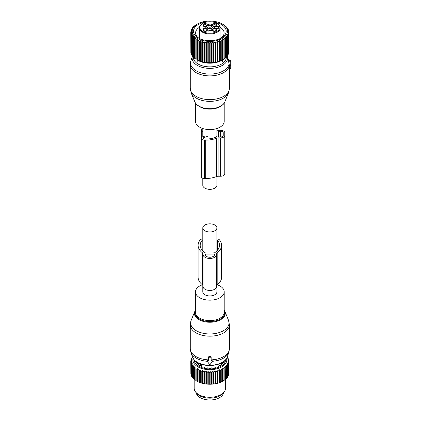 <?xml version="1.0" encoding="UTF-8"?>
<svg xmlns="http://www.w3.org/2000/svg" width="421" height="421" viewBox="0 0 421 421"><rect width="100%" height="100%" fill="white"/><g stroke="black" fill="none" stroke-linecap="round" stroke-linejoin="round"><path stroke-width="0.63" d="M216.899 176.42L216.899 185.266A7.052 4.068 180 0 1 212.547 189.029A7.052 4.068 180 0 1 204.864 188.145A7.052 4.068 180 0 1 202.796 185.266L202.796 178.241M224.209 103.056L224.209 121.306A14.361 8.294 180 0 1 202.964 128.584A14.361 8.294 180 0 1 195.486 121.306L195.486 103.056M230.734 64.834L229.192 64.834L229.329 65.213L228.514 61.229L230.734 61.229L230.734 65.213M228.514 60.708L228.514 61.229L228.514 60.708M229.403 68.549L230.734 68.334L229.413 68.455L229.371 64.918M230.734 68.334L230.734 65.308L229.292 65.308M230.734 60.708L230.734 61.229M215.052 31.322A2.094 1.21 180 0 1 212.552 30.654A2.094 1.21 180 0 1 213.873 29.002A2.094 1.21 180 0 1 216.041 29.365A2.094 1.21 180 0 1 216.373 30.654A2.094 1.21 180 0 1 215.052 31.322M212.9 30.965A1.568 0.905 180 0 1 212.894 30.907A1.568 0.905 180 0 1 214.021 30.038A1.568 0.905 180 0 1 216.031 30.907A1.568 0.905 180 0 1 216.026 30.965M216.473 24.492A2.094 1.21 180 0 1 216.373 25.323A2.094 1.21 180 0 1 214.463 26.039A2.094 1.21 180 0 1 212.552 25.323A2.094 1.21 180 0 1 212.452 25.171A2.094 1.21 180 0 1 213.873 23.671A2.094 1.21 180 0 1 216.473 24.492M212.9 25.634A1.568 0.905 180 0 1 212.894 25.576A1.568 0.905 180 0 1 214.242 24.681A1.568 0.905 180 0 1 215.968 25.323A1.568 0.905 180 0 1 216.031 25.576A1.568 0.905 180 0 1 216.026 25.634M204.643 23.671A2.094 1.21 180 0 1 206.811 24.034A2.094 1.21 180 0 1 207.143 25.323A2.094 1.21 180 0 1 205.822 25.991A2.094 1.21 180 0 1 203.322 25.323A2.094 1.21 180 0 1 204.643 23.671M203.669 25.634A1.568 0.905 180 0 1 203.664 25.576A1.568 0.905 180 0 1 204.79 24.707A1.568 0.905 180 0 1 206.8 25.576A1.568 0.905 180 0 1 206.795 25.634M203.222 30.501A2.094 1.21 180 0 1 204.643 29.002A2.094 1.21 180 0 1 207.243 29.817A2.094 1.21 180 0 1 207.143 30.654A2.094 1.21 180 0 1 205.232 31.37A2.094 1.21 180 0 1 203.322 30.654A2.094 1.21 180 0 1 203.222 30.501M203.669 30.965A1.568 0.905 180 0 1 203.664 30.907A1.568 0.905 180 0 1 205.006 30.012A1.568 0.905 180 0 1 206.732 30.654A1.568 0.905 180 0 1 206.8 30.907A1.568 0.905 180 0 1 206.795 30.965M208.069 29.902A2.263 1.305 -0 0 0 210.484 30.349A2.263 1.305 0 0 0 211.626 29.902M212.1 29.217A2.263 1.305 0 0 0 209.211 27.844A2.263 1.305 -0 0 0 207.595 29.217M211.837 29.491A1.989 1.147 0 0 0 209.29 28.375A1.989 1.147 -0 0 0 207.858 29.491M203.632 28.444L205.232 28.502A2.873 1.658 -0 0 1 208.106 30.159L208.106 30.965L208.532 31.08A2.089 1.205 -0 0 1 211.163 31.08L211.589 30.965L211.589 30.159A2.873 1.658 180 0 1 214.463 28.502L217.078 28.502A7.836 4.52 180 0 1 217.357 28.507L218.446 28.875M203.632 28.254A2.089 1.205 -0 0 0 204.101 27.497A2.089 1.205 -0 0 0 203.632 26.733L205.232 26.486A2.873 1.658 -0 0 0 208.106 24.828L208.106 24.023L208.532 23.908A2.089 1.205 -0 0 0 211.163 23.908L211.589 24.023L211.589 26.428A2.873 1.658 -0 0 0 214.463 28.086L214.463 26.486L217.078 26.486A7.836 4.52 -0 0 0 217.357 26.486A2.479 1.431 180 0 1 219.115 26.065L220.109 26.791L220.109 38.574L220.109 29.054A10.446 6.031 180 0 1 212.789 33.706A10.446 6.031 180 0 1 199.401 27.923L199.401 38.485M205.232 26.486L205.232 28.086L204.101 28.086M205.232 28.086A2.873 1.658 -0 0 0 208.106 26.428L208.106 24.828M211.589 25.623L211.163 25.507A2.089 1.205 -0 0 1 208.532 25.507L208.106 25.623M211.589 24.828A2.873 1.658 -0 0 0 214.463 26.486M219.457 26.065A9.925 5.731 180 0 0 207.053 21.997A9.925 5.731 180 0 0 200.328 29.107A9.925 5.731 180 0 0 212.642 32.991A9.925 5.731 180 0 0 219.457 28.928L217.941 28.628M199.401 27.923C199.686 24.897 202.206 22.892 206.969 21.908C213.668 21.229 218.041 22.813 220.083 26.67L219.115 26.791L219.115 28.833L219.815 28.833M214.463 28.086L217.078 28.086A7.836 4.52 -0 0 0 218.71 27.986L218.71 26.818L217.357 26.486M218.71 27.986A1.958 1.131 -0 0 0 218.225 28.086A1.958 1.131 -0 0 0 217.441 28.507M222.725 59.824L222.725 59.808A19.061 11.004 -0 0 1 222.399 59.977L221.104 60.577A19.061 11.004 -0 0 1 220.746 60.724L219.341 61.234A19.061 11.004 -0 0 1 218.957 61.361L217.468 61.782A19.061 11.004 -0 0 1 217.062 61.882L215.494 62.203A19.061 11.004 -0 0 1 215.073 62.276L213.458 62.497A19.061 11.004 -0 0 1 213.026 62.545L211.379 62.666A19.061 11.004 -0 0 1 210.942 62.682L209.279 62.692A19.061 11.004 -0 0 1 208.842 62.682L207.185 62.592A19.061 11.004 -0 0 1 206.753 62.555L205.127 62.355A19.061 11.004 -0 0 1 204.701 62.292L203.122 61.992A19.061 11.004 -0 0 1 202.712 61.898L201.201 61.503A19.061 11.004 -0 0 1 200.812 61.382L199.386 60.892A19.061 11.004 -0 0 1 199.022 60.75L197.696 60.171A19.061 11.004 -0 0 1 197.36 60.008L197.844 60.329A16.972 9.799 -0 0 0 221.851 60.329L223.898 59.129L223.898 39.832A19.061 11.004 -0 0 0 224.193 39.642L224.193 58.94A19.061 11.004 -0 0 1 223.898 59.129M222.725 59.808L222.725 39.142L223.898 39.832M195.854 39.869L195.854 59.166A19.061 11.004 -0 0 0 196.154 59.35L196.154 40.053A19.061 11.004 180 0 1 195.854 39.869L195.949 38.5L194.781 39.137A19.061 11.004 180 0 1 194.513 38.937L194.739 37.58L193.586 38.143A19.061 11.004 180 0 1 193.36 37.922L193.713 36.585L192.592 37.074A19.061 11.004 180 0 1 192.408 36.843L192.881 35.527L191.802 35.948A19.061 11.004 180 0 1 191.666 35.706L192.255 34.427L191.239 34.78A19.061 11.004 180 0 1 191.15 34.533L191.844 33.296L190.897 33.585A19.061 11.004 180 0 1 190.855 33.333L191.65 32.138L190.787 32.375A19.061 11.004 180 0 1 190.792 32.122L191.676 30.98L190.908 31.165A19.061 11.004 180 0 1 190.96 30.912L191.923 29.833L191.255 29.97A19.061 11.004 180 0 1 191.36 29.723L192.392 28.707L191.834 28.802A19.061 11.004 180 0 1 191.981 28.565L193.071 27.612L192.629 27.681A19.061 11.004 180 0 1 192.818 27.449L193.628 26.612A19.061 11.004 180 0 1 193.865 26.402L194.834 25.618A19.061 11.004 180 0 1 195.107 25.423L196.212 24.707A19.061 11.004 180 0 1 196.37 24.618L197.386 24.029A17.624 10.178 180 0 1 222.309 24.029A17.624 10.178 180 0 1 226.761 34.09A17.624 10.178 180 0 1 204.885 40.99A17.624 10.178 180 0 1 192.934 28.36A17.624 10.178 180 0 1 197.386 24.029M195.949 59.182L194.781 58.435L194.781 39.137M194.513 38.937L194.513 58.23A19.061 11.004 -0 0 0 194.781 58.435M194.739 58.261L193.586 57.435L193.586 38.143M226.33 57.209A16.482 9.515 180 0 1 201.943 65.697A16.482 9.515 180 0 1 193.365 57.224A19.061 11.004 -0 0 0 193.586 57.435M193.713 57.261L192.592 56.367L192.592 37.074M192.408 36.843L192.408 56.135A19.061 11.004 -0 0 0 192.592 56.367M192.408 55.788L191.802 55.246L191.802 35.948M191.666 35.706L191.666 55.004A19.061 11.004 -0 0 0 191.802 55.246M191.666 54.514L191.239 54.077L191.239 34.78M191.15 34.533L191.15 53.83A19.061 11.004 -0 0 0 191.239 54.077M191.15 53.172L190.897 33.585M190.855 33.333L190.855 52.625A19.061 11.004 -0 0 0 190.897 52.878M190.855 51.762L190.787 32.375M227.493 55.477L228.05 54.956A19.061 11.004 -0 0 0 228.14 54.793A19.061 11.004 -0 0 0 228.177 54.714L228.177 35.417A19.061 11.004 180 0 1 228.14 35.496A19.061 11.004 180 0 1 228.05 35.659L226.993 35.259L227.493 36.564A19.061 11.004 180 0 1 227.319 36.795L226.209 36.322L226.593 37.658A19.061 11.004 180 0 1 226.377 37.879L225.23 37.337L225.488 38.69A19.061 11.004 180 0 1 225.23 38.895L224.067 38.279L224.193 39.642M226.209 57.003L227.319 56.093A19.061 11.004 -0 0 0 227.493 55.856L227.493 36.564M225.23 58.014L226.377 57.177A19.061 11.004 -0 0 0 226.593 56.951L226.593 37.658M224.067 58.961L225.23 58.193A19.061 11.004 -0 0 0 225.488 57.982L225.488 38.69M197.328 60.024L197.328 39.342L196.154 40.053M197.328 39.342L197.36 40.716A19.061 11.004 180 0 0 197.696 40.879L198.859 40.09L199.022 41.458A19.061 11.004 180 0 0 199.386 41.6L200.522 40.737L200.812 42.089A19.061 11.004 180 0 0 201.201 42.205L202.301 41.274L202.712 42.605A19.061 11.004 180 0 0 203.122 42.695L204.169 41.695L204.701 42.995A19.061 11.004 180 0 0 205.127 43.063L206.111 41.995L206.753 43.258A19.061 11.004 180 0 0 207.185 43.295L208.095 42.174L208.842 43.389A19.061 11.004 180 0 0 209.279 43.4L210.1 42.221L210.942 43.384A19.061 11.004 180 0 0 211.379 43.368L212.1 42.142L213.026 43.247A19.061 11.004 180 0 0 213.458 43.205L214.073 41.932L215.073 42.984A19.061 11.004 180 0 0 215.494 42.91L215.999 41.605L217.062 42.584A19.061 11.004 180 0 0 217.468 42.489L217.846 41.153L218.957 42.063A19.061 11.004 180 0 0 219.341 41.942L219.599 40.59L220.746 41.426A19.061 11.004 180 0 0 221.104 41.279L221.23 39.916L222.399 40.679A19.061 11.004 180 0 0 222.725 40.511M222.399 59.977L222.399 40.679M220.746 60.724L220.746 41.426M221.104 60.577L221.104 41.279M219.599 61.266L219.599 40.59M219.341 61.234L219.341 41.942M218.957 61.361L218.957 42.063M217.846 61.834L217.846 41.153M217.468 61.782L217.468 42.489M217.062 61.882L217.062 42.584M215.999 62.282L215.999 41.605M215.494 62.203L215.494 42.91M215.073 62.276L215.073 42.984M214.073 62.613L214.073 41.932M213.458 62.497L213.458 43.205M213.026 62.545L213.026 43.247M212.1 62.818L212.1 42.142M211.379 62.666L211.379 43.368M210.942 62.682L210.942 43.384M210.1 62.903L210.1 42.221M209.279 62.692L209.279 43.4M208.842 62.682L208.842 43.389M208.095 62.855L208.095 42.174M207.185 62.592L207.185 43.295M206.753 62.555L206.753 43.258M206.111 62.676L206.111 41.995M205.127 62.355L205.127 43.063M204.701 62.292L204.701 42.995M204.169 62.376L204.169 41.695M203.122 61.992L203.122 42.695M202.712 61.898L202.712 42.605M202.301 61.955L202.301 41.274M201.201 61.503L201.201 42.205M200.812 61.382L200.812 42.089M200.522 61.419L200.522 40.737M199.386 60.892L199.386 41.6M199.022 60.75L199.022 41.458M198.859 60.771L198.859 40.09M197.696 60.171L197.696 40.879M197.36 60.008L197.36 40.716M193.36 57.219L193.36 37.922M190.908 31.97L190.908 31.165M191.255 30.575L191.255 29.97M228.877 51.399L228.903 32.07L228.061 31.849L228.877 33.027A19.061 11.004 180 0 1 228.845 33.285L227.919 33.006L228.64 34.233A19.061 11.004 180 0 1 228.561 34.485L227.561 34.148L228.177 35.417M228.64 52.825L228.845 52.578A19.061 11.004 -0 0 0 228.877 52.325L228.877 33.027M228.177 54.188L228.561 53.777A19.061 11.004 -0 0 0 228.64 53.53L228.64 34.233M228.05 54.956L228.05 35.659M227.319 56.093L227.319 36.795M226.377 57.177L226.377 37.879M225.23 58.193L225.23 38.895M221.23 60.592L221.23 39.916M223.077 24.476L224.251 25.192A19.061 11.004 180 0 1 224.535 25.381L225.535 26.149A19.061 11.004 180 0 1 225.782 26.36L226.63 27.181A19.061 11.004 180 0 1 226.835 27.407L226.424 27.349L227.524 28.281A19.061 11.004 180 0 1 227.682 28.517L227.156 28.428L228.203 29.428A19.061 11.004 180 0 1 228.314 29.675L227.672 29.549L228.656 30.612A19.061 11.004 180 0 1 228.724 30.865L227.977 30.691L228.882 31.817A19.061 11.004 180 0 1 228.903 32.07M206.59 21.976A16.345 9.436 -0 0 0 194.16 33.885A16.345 9.436 -0 0 0 198.291 37.901A16.345 9.436 -0 0 0 221.404 37.901A16.345 9.436 -0 0 0 225.53 28.57A16.345 9.436 -0 0 0 213.105 21.976M191.834 29.249L191.834 28.802M192.629 27.997L192.629 27.681M223.109 24.497L222.309 24.029M226.835 27.697L226.835 27.407M227.682 28.933L227.682 28.517M228.314 30.238L228.314 29.675M228.724 31.617L228.724 30.865M228.845 52.578L228.845 33.285M228.561 53.777L228.561 34.485M199.454 27.297A14.256 8.231 -0 0 0 195.591 32.933A14.256 8.231 -0 0 0 196.165 35.248A14.256 8.231 -0 0 0 199.075 38.327M220.615 38.327A14.256 8.231 -0 0 0 224.104 32.933A14.256 8.231 -0 0 0 223.53 30.612A14.256 8.231 -0 0 0 220.109 27.218M202.796 131.42A3.131 1.81 180 0 1 201.296 129.879L201.296 138.32A3.131 1.81 180 0 0 204.427 140.13L205.732 140.13A18.929 10.93 180 0 0 216.62 138.141L216.62 176.515A2.61 1.505 180 0 1 218.12 176.241L220.62 176.241A4.178 2.41 180 0 0 224.793 173.831L224.793 135.451A4.178 2.41 180 0 1 220.62 137.867L220.62 176.241M216.62 138.141A2.61 1.505 180 0 1 218.12 137.867L220.62 137.867M216.899 130.152A2.61 1.505 180 0 0 218.12 130.326L220.62 130.326A4.178 2.41 180 0 1 224.793 132.741L224.793 171.115M216.699 136.63A0.521 0.3 180 0 1 216.51 136.867A17.103 9.872 180 0 1 205.732 139.072L204.427 139.072A1.305 0.753 180 0 1 203.122 138.32A1.305 0.753 180 0 1 203.775 137.667L203.775 138.972M207.3 136.488L203.775 137.667M218.267 136.809L218.267 131.384L220.62 131.231A2.61 1.505 180 0 1 223.23 132.741L223.23 135.451A2.61 1.505 180 0 1 220.62 136.962L218.267 136.809M201.296 129.879A3.131 1.81 180 0 1 202.527 128.437M204.864 136.083L202.859 136.751A3.131 1.81 180 0 0 201.296 138.32L201.296 176.694A3.131 1.81 180 0 0 204.427 178.504L205.732 178.504A18.929 10.93 180 0 0 216.62 176.515M224.793 135.451L224.793 132.741M202.796 285.101L202.796 291.869A7.052 4.068 0 0 0 204.864 294.747A7.052 4.068 0 0 0 212.547 295.626A7.052 4.068 0 0 0 216.899 291.869L216.899 285.101M204.864 230.787A7.052 4.068 0 0 0 212.547 231.666A7.052 4.068 0 0 0 216.899 227.908A7.052 4.068 0 0 0 214.831 225.03A7.052 4.068 0 0 0 207.148 224.146A7.052 4.068 0 0 0 202.796 227.908A7.052 4.068 0 0 0 204.864 230.787M202.427 284.77A14.361 8.294 0 0 0 195.486 291.869A14.361 8.294 0 0 0 197.244 295.842A14.361 8.294 0 0 0 213.4 299.905A14.361 8.294 0 0 0 224.209 291.869A14.361 8.294 0 0 0 222.451 287.896A14.361 8.294 0 0 0 217.268 284.77M208.542 360.281L207.516 360.618L207.516 361.492A0.521 0.426 180 0 0 207.585 361.707L209.395 364.265A0.521 0.426 180 0 0 210.3 364.265L212.11 361.707A0.521 0.426 180 0 0 211.658 361.065L211.153 361.065L211.153 357.655A0.521 0.426 180 0 0 210.632 357.229L209.063 357.229A0.521 0.426 180 0 0 208.542 357.655L208.542 361.065L208.037 361.065A0.521 0.426 180 0 0 207.516 361.492M211.153 360.281L211.658 360.255L211.658 361.065M211.658 360.255L212.179 360.618L212.179 361.492M192.423 356.982L194.434 360.223C201.57 368.596 224.735 366.623 227.272 356.982A17.745 10.246 0 0 1 212.579 365.16A17.745 10.246 0 0 1 194.276 359.95A17.745 10.246 0 0 1 192.423 356.982L190.881 352.361L190.266 348.593A19.582 11.309 0 0 0 192.66 354.014A19.582 11.309 0 0 0 208.542 359.871L208.542 356.876L209.063 356.466A19.582 11.309 0 0 0 210.632 356.466L210.632 357.229M212.179 361.318A19.319 11.151 0 0 0 228.814 352.361L229.429 348.593A19.582 11.309 0 0 1 211.153 359.871L211.153 356.876L210.632 356.466M211.153 356.876L211.153 357.655M208.542 356.876L208.542 357.655M196.191 392.761A13.709 7.915 0 0 0 208.49 399.95A13.709 7.915 0 0 0 223.004 394.303A13.709 7.915 0 0 0 223.504 392.761M223.898 369.022L222.725 368.328L222.725 380.963L223.898 380.537A19.061 11.004 0 0 0 224.193 380.347L224.193 368.833A19.061 11.004 180 0 1 223.898 369.022L223.898 380.537M222.399 369.87A19.061 11.004 180 0 0 222.725 369.701L222.725 381.21A19.061 11.004 180 0 1 222.399 381.384L222.399 369.87L221.23 369.101L221.104 370.469A19.061 11.004 180 0 1 220.746 370.617L220.746 382.131L220.046 382.463A18.54 10.704 180 0 0 221.183 381.994L221.104 381.984A19.061 11.004 180 0 1 220.746 382.131M225.488 367.875A19.061 11.004 180 0 1 225.23 368.086L225.23 379.595A19.061 11.004 180 0 0 225.488 379.389L225.23 366.523L226.377 367.065L226.377 378.579L225.488 379.121M227.198 357.187L227.524 357.466A19.061 11.004 180 0 1 227.682 357.703L227.156 357.618L228.203 358.613A19.061 11.004 180 0 1 228.314 358.86L227.672 358.734L228.656 359.797A19.061 11.004 180 0 1 228.724 360.05L227.977 359.881L228.882 361.002A19.061 11.004 180 0 1 228.903 361.26L228.061 361.039L228.877 362.218A19.061 11.004 180 0 1 228.845 362.47L227.919 362.192L228.64 363.423A19.061 11.004 180 0 1 228.561 363.67L227.561 363.334L228.177 364.602A19.061 11.004 180 0 1 228.05 364.849L226.993 364.444L227.493 365.749A19.061 11.004 180 0 1 227.319 365.986L226.209 365.512L226.593 366.844A19.061 11.004 180 0 1 226.377 367.065M226.624 358.408A16.972 9.799 180 0 1 214.626 369.285A16.972 9.799 180 0 1 193.065 358.408M215.494 372.096A19.061 11.004 180 0 1 215.215 372.148A19.061 11.004 180 0 1 215.073 372.169L215.073 383.684A19.061 11.004 0 0 0 215.215 383.657A19.061 11.004 180 0 0 215.494 383.61L215.494 372.096L215.999 370.79L217.062 371.775L217.062 383.284L216.41 383.536A18.54 10.704 180 0 0 217.699 383.221L217.468 383.189A19.061 11.004 180 0 1 217.062 383.284M220.746 370.617L219.599 369.775L219.341 371.127A19.061 11.004 180 0 1 218.957 371.254L217.846 370.338L217.468 371.675A19.061 11.004 180 0 1 217.062 371.775M225.23 368.086L224.067 367.465L224.193 368.833M221.23 369.101L221.23 381.731L221.688 381.763A18.54 10.704 0 0 0 222.725 381.226M221.688 381.763L222.399 381.384M221.23 381.731L221.183 381.994M219.599 369.775L219.599 382.405L220.046 382.463M219.599 382.405L219.499 382.663A18.54 10.704 180 0 1 218.278 383.057L218.957 382.768L218.957 371.254M217.846 370.338L217.846 382.973L218.278 383.057M215.999 370.79L215.999 383.42L216.41 383.536M215.999 383.42L215.805 383.663A18.54 10.704 180 0 1 215.068 383.794A18.54 10.704 180 0 1 214.463 383.894L215.073 383.684M192.529 357.271L191.981 357.75A19.061 11.004 180 0 0 191.834 357.987L192.392 357.892L191.36 358.908A19.061 11.004 180 0 0 191.255 359.155L191.923 359.018L190.96 360.097A19.061 11.004 180 0 0 190.908 360.35L191.676 360.171L190.792 361.307A19.061 11.004 180 0 0 190.787 361.56L191.65 361.329L190.855 362.518A19.061 11.004 180 0 0 190.897 362.77L191.844 362.481L191.15 363.718A19.061 11.004 180 0 0 191.239 363.97L192.255 363.612L191.666 364.896A19.061 11.004 180 0 0 191.802 365.139L192.881 364.718L192.408 366.028A19.061 11.004 180 0 0 192.592 366.259L193.713 365.77L193.36 367.112A19.061 11.004 180 0 0 193.586 367.328L194.739 366.765L194.513 368.122A19.061 11.004 180 0 0 194.781 368.328L195.949 367.691L195.854 369.059A19.061 11.004 180 0 0 196.154 369.243L197.328 368.533L197.36 369.901A19.061 11.004 180 0 0 197.696 370.064L198.859 369.28L199.022 370.643A19.061 11.004 180 0 0 199.386 370.785L200.522 369.927L200.812 371.275A19.061 11.004 180 0 0 201.201 371.396L202.301 370.464L202.712 371.79A19.061 11.004 180 0 0 203.122 371.885L204.169 370.885L204.701 372.185A19.061 11.004 180 0 0 205.127 372.248L206.111 371.185L206.753 372.443A19.061 11.004 180 0 0 207.185 372.485L208.095 371.359L208.842 372.574A19.061 11.004 180 0 0 209.279 372.585L210.1 371.406L210.942 372.574A19.061 11.004 180 0 0 211.379 372.553L212.1 371.327L213.026 372.438A19.061 11.004 180 0 0 213.458 372.39L214.073 371.122L214.073 383.752L214.463 383.894M214.073 383.752L213.836 383.978A18.54 10.704 180 0 1 212.463 384.12L213.026 383.952A19.061 11.004 0 0 0 213.458 383.905L213.458 372.39M212.1 371.327L212.1 383.963L212.463 384.12M212.1 383.963L211.821 384.168A18.54 10.704 180 0 1 210.426 384.226L210.942 384.084A19.061 11.004 0 0 0 211.379 384.068L211.379 372.553M210.1 371.406L210.1 384.041L210.426 384.226M210.1 384.041L209.779 384.231A18.54 10.704 180 0 1 208.384 384.194L208.842 384.089A19.061 11.004 0 0 0 209.279 384.099L209.279 372.585M208.095 371.359L208.095 383.994L208.384 384.194M208.095 383.994L207.742 384.157A18.54 10.704 180 0 1 206.358 384.036L206.753 383.957A19.061 11.004 0 0 0 207.185 383.994L207.185 372.485M206.111 371.185L206.358 384.036M206.111 383.815L205.727 383.963A18.54 10.704 180 0 1 204.38 383.752L204.701 383.694A19.061 11.004 0 0 0 205.127 383.763L205.127 372.248M204.169 370.885L204.38 383.752M204.169 383.515L203.764 383.636A18.54 10.704 180 0 1 202.464 383.342L202.712 383.305A19.061 11.004 0 0 0 203.122 383.399L203.122 371.885M202.301 370.464L202.464 383.342M202.301 383.094L201.875 383.189A18.54 10.704 180 0 1 200.638 382.815L200.812 382.789A19.061 11.004 0 0 0 201.201 382.905L201.201 371.396M200.522 369.927L200.638 382.815M200.522 382.557L200.08 382.626A18.54 10.704 180 0 1 198.922 382.173L199.022 382.157A19.061 11.004 0 0 0 199.386 382.3L199.386 370.785M198.859 369.28L198.922 382.173M198.859 381.91L198.407 381.947A18.54 10.704 180 0 1 197.338 381.426L197.36 381.415A19.061 11.004 0 0 0 197.696 381.579L197.696 370.064M197.328 368.533L197.338 381.426M197.328 381.163L196.87 381.168A18.54 10.704 180 0 1 196.739 381.094A18.54 10.704 180 0 1 196.691 381.068M195.854 380.316L194.781 379.837L194.781 368.328M194.513 379.374L193.586 378.842L193.586 367.328M193.36 378.337L192.592 377.774L192.592 366.259M226.593 378.069L227.319 377.495L227.319 365.986M224.193 380.089L225.23 379.595M226.593 366.844L226.593 378.358A19.061 11.004 180 0 1 226.377 378.579M227.493 365.749L227.493 377.263A19.061 11.004 180 0 1 227.319 377.495M227.403 376.963L228.05 376.358L228.05 364.849M228.177 364.602L228.177 376.116A19.061 11.004 180 0 1 228.05 376.358M227.95 375.827L228.561 375.185L228.561 363.67M228.64 363.423L228.64 374.937A19.061 11.004 180 0 1 228.561 375.185M228.64 374.232L228.845 362.47M228.877 362.218L228.877 373.732A19.061 11.004 180 0 1 228.845 373.985M228.877 372.801L228.903 361.26M228.724 360.05L228.724 360.802M228.314 358.86L228.314 359.429M227.682 357.703L227.682 358.118M214.073 371.122L215.073 372.169M225.514 359.944A15.666 9.046 180 0 1 214.257 368.559A15.666 9.046 180 0 1 194.181 359.944M215.805 383.663L215.494 383.61M217.468 371.675L217.468 383.189M219.341 371.127L219.341 382.642A19.061 11.004 180 0 1 218.957 382.768M221.104 370.469L221.104 381.984M213.836 383.978L213.458 383.905M213.026 372.438L213.026 383.952M211.821 384.168L211.379 384.068M210.942 372.574L210.942 384.084M209.779 384.231L209.279 384.099M208.842 372.574L208.842 384.089M207.742 384.157L207.185 383.994M206.753 372.443L206.753 383.957M205.727 383.963L205.127 383.763M204.701 372.185L204.701 383.694M203.764 383.636L203.122 383.399M202.712 371.79L202.712 383.305M201.875 383.189L201.201 382.905M200.812 371.275L200.812 382.789M200.08 382.626L199.386 382.3M199.022 370.643L199.022 382.157M198.407 381.947L197.696 381.579M197.36 369.901L197.36 381.415M196.154 369.243L196.154 380.758L196.87 381.168L196.154 380.758A19.061 11.004 0 0 1 195.854 380.568L195.854 369.059M194.513 368.122L194.513 379.637A19.061 11.004 0 0 0 194.781 379.837M193.36 367.112L193.36 378.621A19.061 11.004 0 0 0 193.586 378.842M192.408 366.028L192.408 377.542A19.061 11.004 0 0 0 192.592 377.774M191.802 365.139L191.802 376.648L192.46 377.242M191.666 364.896L191.666 376.406A19.061 11.004 0 0 0 191.802 376.648M191.239 363.97L191.239 375.479L191.86 376.116M191.15 363.718L191.15 375.232A19.061 11.004 0 0 0 191.239 375.479M190.897 362.77L190.897 374.285L191.476 374.958M190.855 362.518L190.855 374.032A19.061 11.004 0 0 0 190.897 374.285M190.787 361.56L190.855 373.169M190.908 360.35L190.908 361.16M191.255 359.155L191.255 359.766M191.834 357.987L191.834 358.439M225.514 379.116L225.514 388.236A15.666 9.046 180 0 1 224.151 391.93A15.666 9.046 180 0 1 214.257 396.914A15.666 9.046 180 0 1 195.544 391.93A15.666 9.046 180 0 1 194.181 388.236L194.181 379.268M195.544 391.93L196.507 393.172A14.614 8.436 0 0 0 213.963 397.824A14.614 8.436 0 0 0 223.188 393.172L224.151 391.93M197.096 363.665L197.27 362.465M196.881 362.181L196.244 362.318A14.072 8.125 180 0 0 196.718 363.155L198.412 363.791L198.475 364.407L198.028 364.644A14.072 8.125 180 0 0 198.928 365.354L200.728 365.675M198.528 363.928L198.475 365.018M200.912 365.781L200.97 366.533A14.072 8.125 180 0 0 202.206 367.054L204.169 367.117L204.78 367.812A14.072 8.125 180 0 0 206.232 368.08L207.979 367.807L209.084 368.343A14.072 8.125 180 0 0 210.611 368.343L211.716 367.807L213.463 368.08A14.072 8.125 180 0 0 213.81 368.028A14.072 8.125 180 0 0 214.915 367.812L215.526 367.117L217.489 367.054A14.072 8.125 180 0 0 218.725 366.533L218.515 366.238L218.515 366.633M218.783 365.781L218.515 366.238L218.967 365.675L220.767 365.354A14.072 8.125 180 0 0 221.667 364.644L221.22 364.407L221.22 365.018M221.167 363.928L221.22 364.407L221.283 363.797L222.977 363.155A14.072 8.125 180 0 0 223.451 362.318L222.814 362.181M222.598 363.665L222.425 362.465M201.791 366.891L201.791 365.76L201.175 364.681L201.791 365.76L201.791 366.891M200.617 364.36L200.075 364.77A0.916 0.526 0 0 0 200.022 364.939A0.916 0.526 0 0 0 200.291 365.312L200.849 365.633A0.916 0.526 0 0 0 201.791 365.76A0.916 0.526 0 0 1 200.849 365.633L200.291 365.312A1.174 0.679 120 0 1 200.617 364.36L201.175 364.681A1.174 0.679 120 0 0 200.849 365.633A1.174 0.679 120 0 1 201.175 364.681L200.617 364.36L200.075 364.77A0.916 0.526 0 0 0 200.022 364.939A0.916 0.526 0 0 0 200.291 365.312A1.174 0.679 120 0 1 200.617 364.36M202.796 238.875A3.394 1.958 0 0 0 200.107 239.996A21.739 12.551 0 0 0 198.096 245.269L198.096 277.255A21.739 12.551 0 0 0 202.527 284.843A2.61 1.505 0 0 1 203.059 285.759L203.059 254.542A6.789 3.921 0 0 0 209.847 258.462A6.789 3.921 0 0 0 216.636 254.542L216.636 286.522A6.789 3.921 0 0 1 209.847 290.443A6.789 3.921 0 0 1 203.059 286.522L203.059 254.542M217.168 284.843L217.168 252.863A21.739 12.551 0 0 0 221.599 245.269L221.599 277.255A21.739 12.551 0 0 1 217.168 284.843A2.61 1.505 0 0 0 216.636 285.759L216.636 254.542M217.168 252.863A2.61 1.505 0 0 0 216.636 253.779M221.599 245.269A21.739 12.551 0 0 0 219.588 239.996A3.394 1.958 0 0 0 216.899 238.875M198.096 245.269A21.739 12.551 0 0 0 202.527 252.863A2.61 1.505 0 0 1 203.059 253.779M205.148 254.389L205.148 254.542A4.699 2.715 0 0 0 209.847 257.252A4.699 2.715 0 0 0 214.547 254.542L214.547 254.389A0.521 0.3 0 0 0 214.026 254.089L205.669 254.089A0.521 0.3 0 0 0 205.148 254.389M217.689 250.037L217.689 240.507A19.65 11.346 0 0 1 219.509 245.269A19.65 11.346 0 0 1 214.589 252.779A0.521 0.3 0 0 1 214.2 252.884L212.852 252.884M202.796 240.102A1.305 0.753 0 0 0 202.006 240.507A19.65 11.346 0 0 0 200.185 245.269A19.65 11.346 0 0 0 205.106 252.779A0.521 0.3 0 0 0 205.495 252.884M217.689 240.507A1.305 0.753 0 0 0 216.899 240.102M221.141 105.96A14.361 8.294 180 0 1 202.964 108.113A14.361 8.294 180 0 1 198.554 105.96M227.256 56.146L227.272 56.193A17.745 10.246 180 0 1 220.309 66.407A17.745 10.246 180 0 1 201.338 67.123A17.745 10.246 180 0 1 192.423 56.193L192.434 56.167M194.855 101.861C196.044 104.529 198.617 106.508 202.585 107.797C210.963 110.634 222.804 107.629 224.84 101.861A15.409 8.894 180 0 1 202.459 107.623A15.409 8.894 180 0 1 194.855 101.861L191.16 92.831A19.203 11.083 -0 0 0 200.643 100.009A19.203 11.083 -0 0 0 228.535 92.831L229.429 88.305A19.582 11.309 180 0 1 200.459 98.23A19.582 11.309 180 0 1 190.266 88.305L191.16 92.831M229.077 63.987A19.319 11.151 180 0 1 200.585 72.712A19.319 11.151 180 0 1 190.881 60.813L192.423 56.193M229.387 65.334A19.582 11.309 180 0 1 200.459 74.506A19.582 11.309 180 0 1 190.266 64.581L190.881 60.813M203.838 26.907L203.838 26.486M208.532 25.507L208.532 23.908M211.163 25.507L211.163 23.908M219.115 26.065L219.115 26.791A1.958 1.131 180 0 0 218.71 26.818M217.078 28.086L217.078 26.486M219.115 28.928A2.479 1.431 180 0 1 217.357 28.507M218.12 137.867L218.12 176.241M204.427 140.13L204.427 178.504M205.732 140.13L205.732 178.504M218.531 131.231L218.531 136.962M220.62 131.231L220.62 136.962M195.486 291.869L195.486 312.335A14.361 8.294 0 0 0 197.244 316.313A14.361 8.294 0 0 0 213.4 320.37A14.361 8.294 0 0 0 224.209 312.335L224.209 291.869M195.486 310.645A14.903 8.604 0 0 0 196.77 317.071A14.903 8.604 0 0 0 215.447 320.918A14.903 8.604 0 0 0 224.209 310.645M195.486 310.119L194.855 311.314A15.409 8.894 0 0 0 196.328 317.618A15.409 8.894 0 0 0 215.357 321.66A15.409 8.894 0 0 0 224.84 311.314L224.209 310.119M190.881 352.361A19.319 11.151 0 0 0 192.897 355.592A19.319 11.151 0 0 0 207.516 361.318M228.535 320.344A19.203 11.083 180 0 1 216.715 333.243A19.203 11.083 180 0 1 192.997 328.206A19.203 11.083 180 0 1 191.16 320.344L190.266 324.865A19.582 11.309 0 0 0 192.66 330.285A19.582 11.309 0 0 0 214.694 335.821A19.582 11.309 0 0 0 229.429 324.865L228.535 320.344L224.84 311.314M209.063 356.466L209.063 357.229M208.037 360.255L208.037 361.065M196.881 363.191L196.881 362.223M201.18 366.633L201.18 366.238M222.814 362.223L222.814 363.191M222.267 363.318A12.735 7.352 0 0 0 222.425 362.839A12.735 7.352 0 0 1 222.267 363.318M220.572 365.365A12.667 7.31 0 0 0 221.051 364.886A12.667 7.31 0 0 1 220.572 365.365M222.083 363.36A12.667 7.31 0 0 0 222.393 362.486A12.667 7.31 0 0 1 222.083 363.36M197.428 363.318A12.735 7.352 180 0 1 197.27 362.839A12.735 7.352 0 0 0 197.428 363.318M197.302 362.486A12.667 7.31 0 0 0 197.612 363.36A12.667 7.31 0 0 1 197.302 362.486M198.644 364.886A12.667 7.31 0 0 0 199.117 365.365A12.667 7.31 0 0 1 198.644 364.886M202.527 284.843L202.527 252.863M205.669 255.784L205.669 254.089M214.026 255.784L214.026 254.089M202.006 250.037L202.006 240.507M202.796 128.526L202.796 136.772M216.899 128.526L216.899 138.041M227.272 56.193L228.761 60.661M224.84 101.861L228.535 92.831M229.429 68.549L229.429 88.305M190.266 64.581L190.266 88.305M228.477 60.661L230.734 60.661M204.101 28.502L204.101 27.497M220.109 38.074L220.536 38.369M222.509 59.945L222.509 61.898L222.509 59.945M197.181 59.945L197.181 61.898L197.181 59.945M216.899 250.921L216.899 227.908M202.796 250.921L202.796 227.908M227.272 356.982L228.814 352.361M194.855 311.314L191.16 320.344M229.429 348.593L229.429 324.865M190.266 348.593L190.266 324.865M198.644 365.149L198.644 364.176M201.217 366.649L201.217 366.133M218.478 366.649L218.478 366.133M221.051 365.149L221.051 364.176M200.022 365.428L200.128 364.449L200.022 365.428"/></g></svg>
